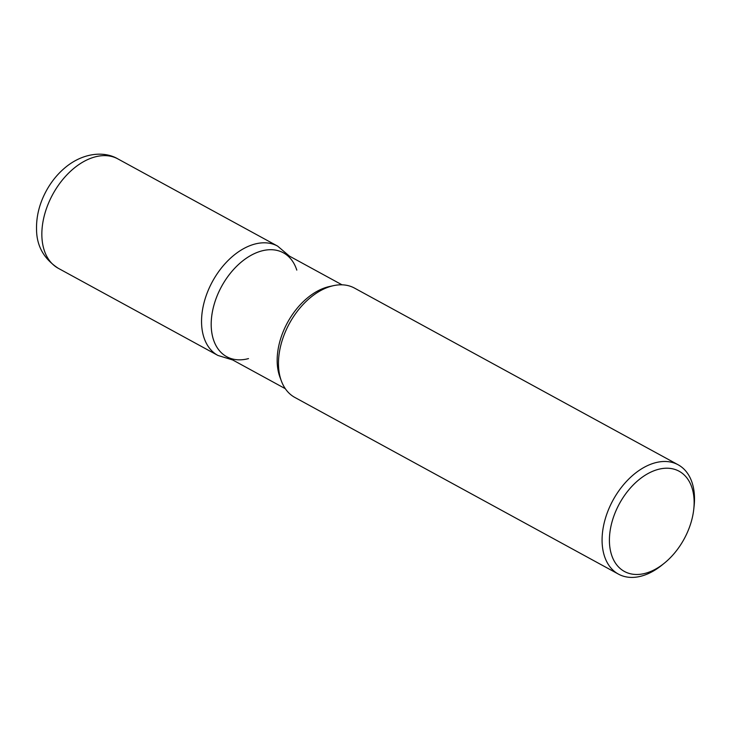 <?xml version="1.0" encoding="UTF-8"?>
<svg xmlns="http://www.w3.org/2000/svg" width="731" height="731" viewBox="0 0 731 731"><rect width="100%" height="100%" fill="white"/><g stroke="black" fill="none" stroke-linecap="round" stroke-linejoin="round"><path stroke-width="1.1" d="M664.479 563.062L662.149 564.953A62.29 40.205 -61.4 0 1 618.444 574.118L294.84 397.436A62.29 40.205 -61.4 0 1 281.408 381.079A62.29 40.205 -61.4 0 1 289.394 323.513A62.29 40.205 -61.4 0 1 333.5 285.657A62.29 40.205 -61.4 0 1 354.526 288.105L678.14 464.779A62.29 40.205 -61.4 0 1 694.45 496.157A62.29 40.205 -61.4 0 1 694.066 506.492L693.737 509.47A57.091 36.852 118.6 0 0 694.084 499.995A57.091 36.852 118.6 0 0 649.649 472.692A57.091 36.852 118.6 0 0 609.462 542.694A57.091 36.852 118.6 0 0 664.479 563.062A57.091 36.852 118.6 0 0 693.737 509.47M618.444 574.118A62.29 40.205 -61.4 0 1 602.134 542.731A62.29 40.205 -61.4 0 1 627.801 480.02A62.29 40.205 -61.4 0 1 678.14 464.779M285.309 388.691L226.738 356.71A59.174 38.195 -61.4 0 1 221.566 286.479A59.174 38.195 -61.4 0 1 283.445 252.844L342.017 284.816M281.417 381.089L279.964 377.205A59.174 38.195 -61.4 0 1 287.539 322.499A59.174 38.195 -61.4 0 1 329.443 286.534L333.519 285.647M248.503 358.601A59.174 38.195 -61.4 0 1 211.241 326.903A59.174 38.195 -61.4 0 1 247.06 257.751A59.174 38.195 -61.4 0 1 296.795 270.114M117.91 158.919A62.29 40.205 118.6 0 0 67.572 174.161A62.29 40.205 118.6 0 0 41.905 236.881A62.29 40.205 118.6 0 0 58.215 268.259L217.911 355.44A62.29 40.205 -61.4 0 1 201.601 324.061A62.29 40.205 -61.4 0 1 227.259 261.342A62.29 40.205 -61.4 0 1 277.606 246.1L117.91 158.919C104.999 151.244 84.924 152.441 67.407 165.809C58.964 172.352 52.002 180.548 46.537 190.407C39.483 203.255 36.148 216.458 36.55 230.018C36.797 246.173 44.015 258.92 58.215 268.259M289.421 256.106L277.606 246.1M232.714 359.972L217.911 355.44"/></g></svg>
